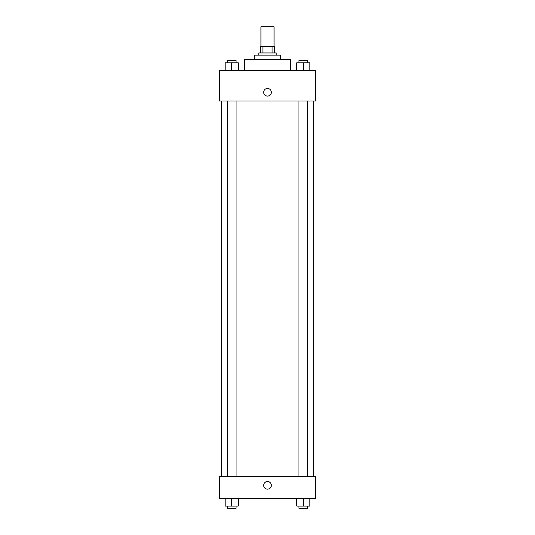 <?xml version="1.0" encoding="UTF-8"?>
<svg xmlns="http://www.w3.org/2000/svg" width="535" height="535" viewBox="0 0 535 535"><rect width="100%" height="100%" fill="white"/><g stroke="black" fill="none" stroke-linecap="round" stroke-linejoin="round"><path stroke-width="0.8" d="M274.054 46.405L274.054 26.75L260.946 26.75L260.946 46.405M262.906 52.952L262.906 46.405L260.405 46.405L260.405 52.952L260.405 46.405M262.906 46.405L274.595 46.405L274.595 52.952M272.094 52.952L272.094 46.405M258.766 55.138L258.766 52.952L276.234 52.952L276.234 55.138M254.399 59.505L254.399 55.138L280.601 55.138L280.601 59.505M244.569 70.426L244.569 59.505L290.431 59.505L290.431 70.426M219.457 70.426L315.543 70.426L315.543 100.995L219.457 100.995L219.457 70.426M263.681 92.261A3.819 3.819 0 0 1 269.413 88.95A3.819 3.819 0 0 1 269.413 95.571A3.819 3.819 0 0 1 263.681 92.261M219.457 476.585L315.543 476.585L315.543 498.426L219.457 498.426L219.457 476.585M267.5 489.144A3.819 3.819 0 0 1 264.19 483.413A3.819 3.819 0 0 1 270.81 483.413A3.819 3.819 0 0 1 267.5 489.144M296.764 498.426L296.764 506.063L309.865 506.063L309.865 498.426L309.865 506.063M303.312 506.063L303.312 498.426M307.678 506.063L307.678 508.25L298.945 508.25L298.945 506.063M225.135 498.426L225.135 506.063L238.236 506.063L238.236 498.426L238.236 506.063M231.688 506.063L231.688 498.426M236.055 506.063L236.055 508.25L227.321 508.25L227.321 506.063M296.764 70.426L296.764 62.782L309.865 62.782L309.865 70.426L309.865 62.782M303.312 70.426L303.312 62.782M307.678 62.782L307.678 60.595L298.945 60.595L298.945 62.782M225.135 70.426L225.135 62.782L238.236 62.782L238.236 70.426L238.236 62.782M231.688 70.426L231.688 62.782M236.055 62.782L236.055 60.595L227.321 60.595L227.321 62.782M313.356 476.585L313.356 100.995M221.644 476.585L221.644 100.995M298.945 100.995L298.945 476.585M307.678 100.995L307.678 476.585M236.055 476.585L236.055 100.995M227.321 476.585L227.321 100.995"/></g></svg>
